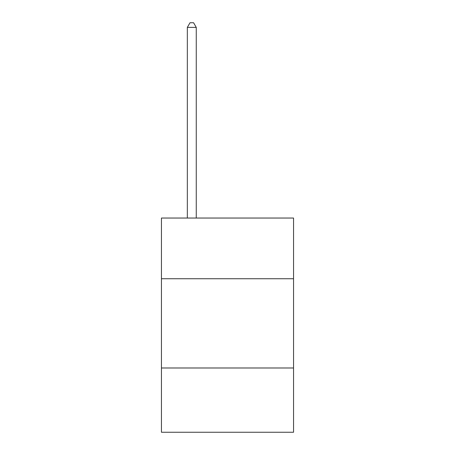<?xml version="1.0" encoding="UTF-8"?>
<svg xmlns="http://www.w3.org/2000/svg" width="455" height="455" viewBox="0 0 455 455"><rect width="100%" height="100%" fill="white"/><g stroke="black" fill="none" stroke-linecap="round" stroke-linejoin="round"><path stroke-width="0.68" d="M293.549 278.733L293.549 218.042L161.451 218.042L161.451 278.733L293.549 278.733L293.549 432.25L161.451 432.25L161.451 278.733M293.549 367.987L161.451 367.987M196.259 218.042L196.259 27.391L187.335 27.391L187.335 218.042M187.335 27.391L190.014 22.75L193.585 22.75L196.259 27.391"/></g></svg>
